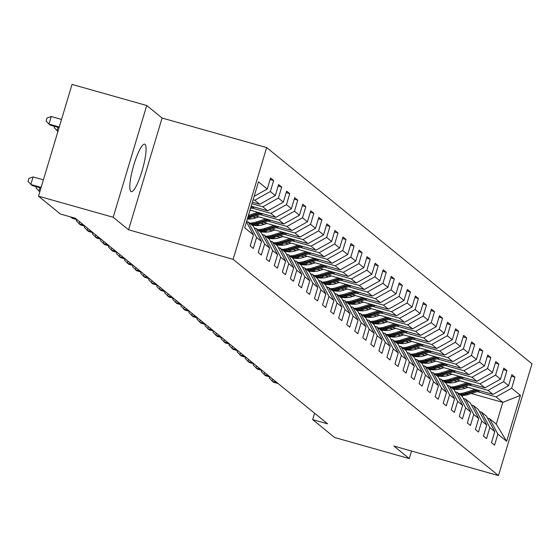 <?xml version="1.0" encoding="UTF-8"?>
<svg xmlns="http://www.w3.org/2000/svg" width="560" height="560" viewBox="0 0 560 560"><rect width="100%" height="100%" fill="white"/><g stroke="black" fill="none" stroke-linecap="round" stroke-linejoin="round"><path stroke-width="0.84" d="M130.886 191.464A24.682 4.781 105.8 0 0 131.243 191.66A24.682 4.781 105.8 0 0 142.268 170.198A24.682 4.781 105.8 0 0 145.019 144.34A24.682 4.781 105.8 0 0 144.662 144.151A24.682 4.781 105.8 0 0 133.637 165.613A24.682 4.781 105.8 0 0 130.886 191.464M146.727 105.511L113.197 217.273L128.562 229.796L162.092 118.034L146.727 105.511L72.037 84.413L38.5 196.182L60.417 214.039L75.355 218.26L327.6 423.843L312.662 419.622L334.572 437.486L409.262 458.577L411.53 451.031M162.092 118.034L266.658 147.56L532 363.818L498.47 475.587L233.128 259.329L266.658 147.56M246.47 221.928L253.477 234.934L250.166 245.959L253.26 248.479L256.571 237.454L261.52 241.493L258.209 252.518L261.303 255.038L264.614 244.013L269.563 248.045L266.252 259.07L269.346 261.597L272.657 250.565L277.606 254.604L274.295 265.629L277.389 268.149L280.7 257.124L285.649 261.156L282.345 272.181L285.432 274.708L288.743 263.676L293.692 267.715L290.388 278.74L293.482 281.26L296.786 270.235L301.735 274.267L298.431 285.292L301.525 287.819L304.829 276.794L309.778 280.826L306.474 291.851L309.568 294.371L312.872 283.346L317.821 287.378L314.517 298.41L317.611 300.93L320.915 289.905L325.871 293.937L322.56 304.962L325.654 307.482L328.965 296.457L333.914 300.496L330.603 311.521L333.697 314.041L337.008 303.016L341.957 307.048L338.646 318.073L341.74 320.593L345.051 309.568L350 313.607L346.689 324.632L349.783 327.152L353.094 316.127L358.043 320.159L354.732 331.184L357.826 333.704L361.137 322.679L366.086 326.718L362.782 337.743L365.869 340.263L369.18 329.238L374.129 333.27L370.825 344.295L373.919 346.822L377.223 335.79L382.172 339.829L378.868 350.854L381.962 353.374L385.266 342.349L390.215 346.381L386.911 357.406L390.005 359.933L393.309 348.908L398.258 352.94L394.954 363.965L398.048 366.485L401.352 355.46L406.308 359.492L402.997 370.517L406.091 373.044L409.402 362.019L414.351 366.051L411.04 377.076L414.134 379.596L417.445 368.571L422.394 372.603L419.083 383.635L422.177 386.155L425.488 375.13L430.437 379.162L427.126 390.187L430.22 392.707L433.531 381.682L438.48 385.721L435.169 396.746L438.263 399.266L441.574 388.241L446.523 392.273L443.219 403.298L446.306 405.818L449.617 394.793L454.566 398.832L451.262 409.857L454.356 412.377L457.66 401.352L462.609 405.384L459.305 416.409L462.399 418.929L465.703 407.904L470.652 411.943L467.348 422.968L470.442 425.488L473.746 414.463L478.695 418.495L475.391 429.52L478.485 432.047L481.789 421.015L486.745 425.054L483.434 436.079L486.528 438.599L489.839 427.574L494.788 431.606L491.477 442.631L494.571 445.158L497.882 434.133L506.646 441.273L520.422 395.36L502.782 402.388L496.076 396.921L477.246 391.601M253.477 234.934L244.706 227.794L258.482 181.874L267.253 189.021L270.557 177.996L273.651 180.516L270.102 179.515M520.422 395.36L511.658 388.213L514.962 377.188L511.868 374.668L508.564 385.693L503.608 381.661L506.919 370.636L503.825 368.109L500.514 379.134L495.565 375.102L498.876 364.077L495.782 361.557L492.471 372.582L487.522 368.55L490.833 357.518L487.739 354.998L484.428 366.023L479.479 361.991L482.79 350.966L479.696 348.446L476.385 359.471L471.436 355.432L474.747 344.407L471.653 341.887L468.342 352.912L463.393 348.88L466.697 337.855L463.61 335.335L460.299 346.36L455.35 342.321L458.654 331.296L455.56 328.776L452.256 339.801L447.307 335.769L450.611 324.744L447.517 322.224L444.213 333.249L439.264 329.21L442.568 318.185L439.474 315.665L436.17 326.69L431.221 322.658L434.525 311.633L431.431 309.106L428.127 320.138L423.171 316.099L426.482 305.074L423.388 302.554L420.077 313.579L415.128 309.547L418.439 298.522L415.345 295.995L412.034 307.027L407.085 302.988L410.396 291.963L407.302 289.443L403.991 300.468L399.042 296.436L402.353 285.411L399.259 282.884L395.948 293.909L390.999 289.877L394.31 278.852L391.216 276.332L387.905 287.357L382.956 283.325L386.26 272.293L383.173 269.773L379.862 280.798L374.913 276.766L378.217 265.741L375.123 263.221L371.819 274.246L366.87 270.207L370.174 259.182L367.08 256.662L363.776 267.687L358.827 263.655L362.131 252.63L359.037 250.11L355.733 261.135L350.784 257.096L354.088 246.071L350.994 243.551L347.69 254.576L342.734 250.544L346.045 239.519L342.951 236.999L339.64 248.024L334.691 243.985L338.002 232.96L334.908 230.44L331.597 241.465L326.648 237.433L329.959 226.408L326.865 223.881L323.554 234.913L318.605 230.874L321.916 219.849L318.822 217.329L315.511 228.354L310.562 224.322L313.873 213.297L310.779 210.77L307.468 221.802L302.519 217.763L305.823 206.738L302.736 204.218L299.425 215.243L294.476 211.211L297.78 200.186L294.686 197.659L291.382 208.684L286.433 204.652L289.737 193.627L286.643 191.107L283.339 202.132L278.39 198.1L281.694 187.068L278.6 184.548L275.296 195.573L270.347 191.541L273.651 180.516M261.52 241.493L253.19 226.03L248.241 221.998L246.589 221.529M253.113 199.78L254.765 200.249L259.721 204.281L252.385 202.209M248.241 221.998L256.571 237.454M270.347 191.541L254.765 200.249M275.296 195.573L259.721 204.281M269.563 248.045L261.24 232.589L256.284 228.557L254.24 227.976M251.93 203.728L262.815 206.808L267.764 210.84L251.195 206.164M256.284 228.557L264.614 244.013M278.39 198.1L262.815 206.808M283.339 202.132L267.764 210.84M277.606 254.604L269.283 239.141L264.327 235.109L262.283 234.535M252.021 208.04L270.858 213.36L275.807 217.392L250.012 210.112M264.327 235.109L272.657 250.565M286.433 204.652L270.858 213.36M291.382 208.684L275.807 217.392M285.649 261.156L277.326 245.7L272.377 241.668L270.326 241.087M260.064 214.599L278.901 219.919L283.85 223.951L255.675 215.992M272.377 241.668L280.7 257.124M294.476 211.211L278.901 219.919M299.425 215.243L283.85 223.951M293.692 267.715L285.369 252.259L280.42 248.22L278.369 247.646M252.931 216.867L256.165 217.777M268.107 221.151L286.944 226.471L291.893 230.503L263.718 222.551M248.304 218.197L251.02 218.967M280.42 248.22L288.743 263.676M302.519 217.763L286.944 226.471M307.468 221.802L291.893 230.503M301.735 274.267L293.412 258.811L288.463 254.779L286.412 254.198M260.974 223.419L264.208 224.336M276.157 227.71L294.987 233.03L299.936 237.062L271.761 229.103M256.347 224.749L259.063 225.519M288.463 254.779L296.786 270.235M310.562 224.322L294.987 233.03M315.511 228.354L299.936 237.062M309.778 280.826L301.455 265.37L296.506 261.331L294.455 260.757M269.017 229.978L272.251 230.888M284.2 234.262L303.03 239.582L307.979 243.621L279.804 235.662M264.39 231.308L267.106 232.078M296.506 261.331L304.829 276.794M318.605 230.874L303.03 239.582M323.554 234.913L307.979 243.621M317.821 287.378L309.498 271.922L304.549 267.89L302.505 267.309M277.06 236.53L280.294 237.447M292.243 240.821L311.073 246.141L316.022 250.173L287.847 242.214M272.433 237.86L275.149 238.63M304.549 267.89L312.872 283.346M326.648 237.433L311.073 246.141M331.597 241.465L316.022 250.173M325.871 293.937L317.541 278.481L312.592 274.442L310.548 273.868M285.103 243.089L288.337 244.006M300.286 247.38L319.116 252.693L324.065 256.732L295.89 248.773M280.476 244.419L283.199 245.189M312.592 274.442L320.915 289.905M334.691 243.985L319.116 252.693M339.64 248.024L324.065 256.732M333.914 300.496L325.584 285.033L320.635 281.001L318.591 280.42M293.146 249.648L296.38 250.558M308.329 253.932L327.159 259.252L332.108 263.284L303.933 255.325M288.519 250.971L291.242 251.741M320.635 281.001L328.965 296.457M342.734 250.544L327.159 259.252M347.69 254.576L332.108 263.284M341.957 307.048L333.627 291.592L328.678 287.553L326.634 286.979M301.189 256.2L304.423 257.117M316.372 260.491L335.202 265.804L340.158 269.843L311.976 261.884M296.562 257.53L299.285 258.3M328.678 287.553L337.008 303.016M350.784 257.096L335.202 265.804M355.733 261.135L340.158 269.843M350 313.607L341.67 298.144L336.721 294.112L334.677 293.531M309.232 262.759L312.473 263.669M324.415 267.043L343.252 272.363L348.201 276.395L320.026 268.443M304.605 264.089L307.328 264.852M336.721 294.112L345.051 309.568M358.827 263.655L343.252 272.363M363.776 267.687L348.201 276.395M358.043 320.159L349.72 304.703L344.764 300.671L342.72 300.09M317.275 269.311L320.516 270.228M332.458 273.602L351.295 278.915L356.244 282.954L328.069 274.995M312.648 270.641L315.371 271.411M344.764 300.671L353.094 316.127M366.87 270.207L351.295 278.915M371.819 274.246L356.244 282.954M366.086 326.718L357.763 311.255L352.814 307.223L350.763 306.642M325.318 275.87L328.559 276.78M340.501 280.154L359.338 285.474L364.287 289.506L336.112 281.554M320.691 277.2L323.414 277.963M352.814 307.223L361.137 322.679M374.913 276.766L359.338 285.474M379.862 280.798L364.287 289.506M374.129 333.27L365.806 317.814L360.857 313.782L358.806 313.201M333.368 282.422L336.602 283.339M348.544 286.713L367.381 292.033L372.33 296.065L344.155 288.106M328.741 283.752L331.457 284.522M360.857 313.782L369.18 329.238M382.956 283.325L367.381 292.033M387.905 287.357L372.33 296.065M382.172 339.829L373.849 324.366L368.9 320.334L366.849 319.76M341.411 288.981L344.645 289.891M356.594 293.265L375.424 298.585L380.373 302.617L352.198 294.665M336.784 290.311L339.5 291.074M368.9 320.334L377.223 335.79M390.999 289.877L375.424 298.585M395.948 293.909L380.373 302.617M390.215 346.381L381.892 330.925L376.943 326.893L374.892 326.312M349.454 295.533L352.688 296.45M364.637 299.824L383.467 305.144L388.416 309.176L360.241 301.217M344.827 296.863L347.543 297.633M376.943 326.893L385.266 342.349M399.042 296.436L383.467 305.144M403.991 300.468L388.416 309.176M398.258 352.94L389.935 337.484L384.986 333.445L382.942 332.871M357.497 302.092L360.731 303.002M372.68 306.376L391.51 311.696L396.459 315.728L368.284 307.776M352.87 303.422L355.586 304.192M384.986 333.445L393.309 348.908M407.085 302.988L391.51 311.696M412.034 307.027L396.459 315.728M406.308 359.492L397.978 344.036L393.029 340.004L390.985 339.423M365.54 308.644L368.774 309.561M380.723 312.935L399.553 318.255L404.502 322.287L376.327 314.328M360.913 309.974L363.636 310.744M393.029 340.004L401.352 355.46M415.128 309.547L399.553 318.255M420.077 313.579L404.502 322.287M414.351 366.051L406.021 350.595L401.072 346.556L399.028 345.982M373.583 315.203L376.817 316.113M388.766 319.487L407.596 324.807L412.545 328.846L384.37 320.887M368.956 316.533L371.679 317.303M401.072 346.556L409.402 362.019M423.171 316.099L407.596 324.807M428.127 320.138L412.545 328.846M422.394 372.603L414.064 357.147L409.115 353.115L407.071 352.534M381.626 321.755L384.86 322.672M396.809 326.046L415.639 331.366L420.595 335.398L392.413 327.439M376.999 323.085L379.722 323.855M409.115 353.115L417.445 368.571M431.221 322.658L415.639 331.366M436.17 326.69L420.595 335.398M430.437 379.162L422.107 363.706L417.158 359.667L415.114 359.093M389.669 328.314L392.903 329.231M404.852 332.605L423.689 337.918L428.638 341.957L400.463 333.998M385.042 329.644L387.765 330.414M417.158 359.667L425.488 375.13M439.264 329.21L423.689 337.918M444.213 333.249L428.638 341.957M438.48 385.721L430.157 370.258L425.201 366.226L423.157 365.645M397.712 334.873L400.953 335.783M412.895 339.157L431.732 344.477L436.681 348.509L408.506 340.55M393.085 336.196L395.808 336.966M425.201 366.226L433.531 381.682M447.307 335.769L431.732 344.477M452.256 339.801L436.681 348.509M446.523 392.273L438.2 376.817L433.251 372.778L431.2 372.204M405.755 341.425L408.996 342.342M420.938 345.716L439.775 351.029L444.724 355.068L416.549 347.109M401.128 342.755L403.851 343.525M433.251 372.778L441.574 388.241M455.35 342.321L439.775 351.029M460.299 346.36L444.724 355.068M454.566 398.832L446.243 383.369L441.294 379.337L439.243 378.756M413.805 347.984L417.039 348.894M428.981 352.268L447.818 357.588L452.767 361.62L424.592 353.668M409.178 349.314L411.894 350.077M441.294 379.337L449.617 394.793M463.393 348.88L447.818 357.588M468.342 352.912L452.767 361.62M462.609 405.384L454.286 389.928L449.337 385.896L447.286 385.315M421.848 354.536L425.082 355.453M437.031 358.827L455.861 364.14L460.81 368.179L432.635 360.22M417.221 355.866L419.937 356.636M449.337 385.896L457.66 401.352M471.436 355.432L455.861 364.14M476.385 359.471L460.81 368.179M470.652 411.943L462.329 396.48L457.38 392.448L455.329 391.867M429.891 361.095L433.125 362.005M445.074 365.379L463.904 370.699L468.853 374.731L440.678 366.779M425.264 362.425L427.98 363.188M457.38 392.448L465.703 407.904M479.479 361.991L463.904 370.699M484.428 366.023L468.853 374.731M478.695 418.495L470.372 403.039L465.423 399.007L463.379 398.426M437.934 367.647L441.168 368.564M453.117 371.938L471.947 377.258L476.896 381.29L448.721 373.331M433.307 368.977L436.023 369.747M465.423 399.007L473.746 414.463M487.522 368.55L471.947 377.258M492.471 372.582L476.896 381.29M486.745 425.054L478.415 409.591L473.466 405.559L471.422 404.985M445.977 374.206L449.211 375.116M461.16 378.49L479.99 383.81L484.939 387.842L456.764 379.89M441.35 375.536L444.073 376.299M473.466 405.559L481.789 421.015M495.565 375.102L479.99 383.81M500.514 379.134L484.939 387.842M494.788 431.606L486.458 416.15L481.509 412.118L479.465 411.537M454.02 380.758L457.254 381.675M469.203 385.049L488.033 390.369L492.982 394.401L464.807 386.442M449.393 382.088L452.116 382.858M481.509 412.118L489.839 427.574M503.608 381.661L488.033 390.369M508.564 385.693L492.982 394.401M506.646 441.273L496.258 424.137L489.552 418.67L487.508 418.096M462.063 387.317L465.297 388.227M455.322 388.983L457.093 389.48M471.296 393.491L502.782 402.388L496.258 424.137M489.552 418.67L497.882 434.133M511.658 388.213L496.076 396.921M113.197 217.273L38.5 196.182M128.562 229.796L233.128 259.329M498.47 475.587L393.897 446.054L409.262 458.577M314.58 413.231L312.662 419.622M267.253 189.021L254.142 196.35M514.962 377.188L511.413 376.187M506.919 370.636L503.37 369.628M498.876 364.077L495.327 363.076M490.833 357.518L487.284 356.517M482.79 350.966L479.241 349.965M474.747 344.407L471.198 343.406M466.697 337.855L463.148 336.854M458.654 331.296L455.105 330.295M450.611 324.744L447.062 323.743M442.568 318.185L439.019 317.184M434.525 311.633L430.976 310.625M426.482 305.074L422.933 304.073M418.439 298.522L414.89 297.514M410.396 291.963L406.847 290.962M402.353 285.411L398.804 284.403M394.31 278.852L390.761 277.851M386.26 272.293L382.711 271.292M378.217 265.741L374.668 264.74M370.174 259.182L366.625 258.181M362.131 252.63L358.582 251.629M354.088 246.071L350.539 245.07M346.045 239.519L342.496 238.518M338.002 232.96L334.453 231.959M329.959 226.408L326.41 225.4M321.916 219.849L318.367 218.848M313.873 213.297L310.324 212.289M305.823 206.738L302.274 205.737M297.78 200.186L294.231 199.178M289.737 193.627L286.188 192.626M281.694 187.068L278.145 186.067M272.741 379.134L272.125 381.164L276.885 382.508M269.682 376.88L269.311 378.119L273.42 382.214L278.173 383.558M468.048 387.359L464.219 388.577A20.097 19.642 129.2 0 1 454.125 389.088M475.125 389.354L465.36 392.462A24.206 23.667 129.2 0 1 458.766 393.582M479.99 390.733L467.943 394.562A24.206 23.667 129.2 0 1 461.349 395.682M476.973 389.879L466.34 393.26A24.206 23.667 129.2 0 1 459.746 394.38M460.369 394.884A24.206 23.667 -50.8 0 0 466.963 393.764L478.142 390.208M264.698 372.575L264.082 374.612L268.842 375.956M261.639 370.321L261.268 371.567L265.377 375.662L270.13 377.006M256.655 366.023L256.039 368.053L260.799 369.397M253.596 363.769L253.225 365.008L257.327 369.103L262.087 370.447M460.005 380.8L456.176 382.018A20.097 19.642 129.2 0 1 446.082 382.529M467.082 382.802L457.317 385.903A24.206 23.667 129.2 0 1 450.723 387.023M471.947 384.174L459.893 388.003A24.206 23.667 129.2 0 1 453.299 389.123M468.93 383.327L458.297 386.701A24.206 23.667 129.2 0 1 451.703 387.821M452.319 388.325A24.206 23.667 -50.8 0 0 458.913 387.205L470.099 383.656M451.955 374.248L448.126 375.459A20.097 19.642 129.2 0 1 438.032 375.977M459.039 376.243L449.274 379.344A24.206 23.667 129.2 0 1 442.68 380.471M463.904 377.622L451.85 381.451A24.206 23.667 129.2 0 1 445.256 382.571M460.887 376.768L450.254 380.149A24.206 23.667 129.2 0 1 443.66 381.269M444.276 381.773A24.206 23.667 -50.8 0 0 450.87 380.653L462.056 377.097M248.605 359.464L247.996 361.501L252.756 362.845M245.553 357.21L245.182 358.449L249.284 362.551L254.044 363.895M240.562 352.905L239.953 354.942L244.706 356.286M237.51 350.658L237.139 351.897L241.241 355.992L246.001 357.336M232.519 346.353L231.91 348.39L236.663 349.734M229.467 344.099L229.089 345.338L233.198 349.44L237.958 350.784M443.912 367.689L440.083 368.907A20.097 19.642 129.2 0 1 429.989 369.418M450.996 369.691L441.231 372.792A24.206 23.667 129.2 0 1 434.637 373.912M455.861 371.063L443.807 374.892A24.206 23.667 129.2 0 1 437.213 376.012M452.844 370.209L442.211 373.59A24.206 23.667 129.2 0 1 435.617 374.71M436.233 375.214A24.206 23.667 -50.8 0 0 442.827 374.094L454.013 370.545M435.869 361.137L432.04 362.348A20.097 19.642 129.2 0 1 421.946 362.866M442.953 363.132L433.188 366.233A24.206 23.667 129.2 0 1 426.594 367.36M447.818 364.511L435.764 368.34A24.206 23.667 129.2 0 1 429.17 369.46M444.801 363.657L434.168 367.031A24.206 23.667 129.2 0 1 427.574 368.158M428.19 368.662A24.206 23.667 -50.8 0 0 434.784 367.542L445.97 363.986M427.826 354.578L423.997 355.796A20.097 19.642 129.2 0 1 413.903 356.307M434.91 356.58L425.145 359.681A24.206 23.667 129.2 0 1 418.551 360.801M439.775 357.952L427.721 361.781A24.206 23.667 129.2 0 1 421.127 362.901M436.758 357.098L426.125 360.479A24.206 23.667 129.2 0 1 419.531 361.599M420.147 362.103A24.206 23.667 -50.8 0 0 426.741 360.983L437.927 357.427M419.783 348.026L415.954 349.237A20.097 19.642 129.2 0 1 405.86 349.755M426.867 350.021L417.102 353.122A24.206 23.667 129.2 0 1 410.508 354.249M431.732 351.4L419.678 355.229A24.206 23.667 129.2 0 1 413.084 356.349M428.715 350.546L418.082 353.92A24.206 23.667 129.2 0 1 411.488 355.047M412.104 355.551A24.206 23.667 -50.8 0 0 418.698 354.424L429.884 350.875M411.74 341.467L407.911 342.685A20.097 19.642 129.2 0 1 397.817 343.196M418.817 343.469L409.059 346.57A24.206 23.667 129.2 0 1 402.465 347.69M423.689 344.841L411.635 348.67A24.206 23.667 129.2 0 1 405.041 349.79M420.672 343.987L410.039 347.368A24.206 23.667 129.2 0 1 403.438 348.488M404.061 348.992A24.206 23.667 -50.8 0 0 410.655 347.872L421.834 344.316M403.697 334.908L399.868 336.126A20.097 19.642 129.2 0 1 389.774 336.644M410.774 336.91L401.009 340.011A24.206 23.667 129.2 0 1 394.415 341.131M415.646 338.282L403.592 342.111A24.206 23.667 129.2 0 1 396.998 343.238M412.629 337.435L401.989 340.809A24.206 23.667 129.2 0 1 395.395 341.936M396.018 342.44A24.206 23.667 -50.8 0 0 402.612 341.313L413.791 337.764M395.654 328.356L391.825 329.574A20.097 19.642 129.2 0 1 381.731 330.085M402.731 330.358L392.966 333.459A24.206 23.667 129.2 0 1 386.372 334.579M407.596 331.73L395.549 335.559A24.206 23.667 129.2 0 1 388.955 336.679M404.579 330.876L393.946 334.257A24.206 23.667 129.2 0 1 387.352 335.377M387.975 335.881A24.206 23.667 -50.8 0 0 394.569 334.761L405.748 331.205M387.611 321.797L383.782 323.015A20.097 19.642 129.2 0 1 373.688 323.533M394.688 323.799L384.923 326.9A24.206 23.667 129.2 0 1 378.329 328.02M399.553 325.171L387.506 329A24.206 23.667 129.2 0 1 380.912 330.127M396.536 324.324L385.903 327.698A24.206 23.667 129.2 0 1 379.309 328.818M379.932 329.322A24.206 23.667 -50.8 0 0 386.526 328.202L397.705 324.653M379.568 315.245L375.739 316.463A20.097 19.642 129.2 0 1 365.645 316.974M386.645 317.247L376.88 320.348A24.206 23.667 129.2 0 1 370.286 321.468M391.51 318.619L379.456 322.448A24.206 23.667 129.2 0 1 372.862 323.568M388.493 317.765L377.86 321.146A24.206 23.667 129.2 0 1 371.266 322.266M371.882 322.77A24.206 23.667 -50.8 0 0 378.476 321.65L389.662 318.094M371.518 308.686L367.689 309.904A20.097 19.642 129.2 0 1 357.595 310.422M378.602 310.688L368.837 313.789A24.206 23.667 129.2 0 1 362.243 314.909M383.467 312.06L371.413 315.889A24.206 23.667 129.2 0 1 364.819 317.009M380.45 311.213L369.817 314.587A24.206 23.667 129.2 0 1 363.223 315.707M363.839 316.211A24.206 23.667 -50.8 0 0 370.433 315.091L381.619 311.542M363.475 302.134L359.646 303.352A20.097 19.642 129.2 0 1 349.552 303.863M370.559 304.129L360.794 307.237A24.206 23.667 129.2 0 1 354.2 308.357M375.424 305.508L363.37 309.337A24.206 23.667 129.2 0 1 356.776 310.457M372.407 304.654L361.774 308.035A24.206 23.667 129.2 0 1 355.18 309.155M355.796 309.659A24.206 23.667 -50.8 0 0 362.39 308.539L373.576 304.983M355.432 295.575L351.603 296.793A20.097 19.642 129.2 0 1 341.509 297.304M362.516 297.577L352.751 300.678A24.206 23.667 129.2 0 1 346.157 301.798M367.381 298.949L355.327 302.778A24.206 23.667 129.2 0 1 348.733 303.898M364.364 298.095L353.731 301.476A24.206 23.667 129.2 0 1 347.137 302.596M347.753 303.1A24.206 23.667 -50.8 0 0 354.347 301.98L365.533 298.431M347.389 289.023L343.56 290.234A20.097 19.642 129.2 0 1 333.466 290.752M354.473 291.018L344.708 294.119A24.206 23.667 129.2 0 1 338.114 295.246M359.338 292.397L347.284 296.226A24.206 23.667 129.2 0 1 340.69 297.346M356.321 291.543L345.688 294.924A24.206 23.667 129.2 0 1 339.094 296.044M339.71 296.548A24.206 23.667 -50.8 0 0 346.304 295.428L357.49 291.872M339.346 282.464L335.517 283.682A20.097 19.642 129.2 0 1 325.423 284.193M346.43 284.466L336.665 287.567A24.206 23.667 129.2 0 1 330.071 288.687M351.295 285.838L339.241 289.667A24.206 23.667 129.2 0 1 332.647 290.787M348.278 284.984L337.645 288.365A24.206 23.667 129.2 0 1 331.051 289.485M331.667 289.989A24.206 23.667 -50.8 0 0 338.261 288.869L349.447 285.32M331.303 275.912L327.474 277.123A20.097 19.642 129.2 0 1 317.38 277.641M338.38 277.907L328.622 281.008A24.206 23.667 129.2 0 1 322.028 282.135M343.252 279.286L331.198 283.115A24.206 23.667 129.2 0 1 324.604 284.235M340.235 278.432L329.602 281.806A24.206 23.667 129.2 0 1 323.001 282.933M323.624 283.437A24.206 23.667 -50.8 0 0 330.218 282.317L341.397 278.761M323.26 269.353L319.431 270.571A20.097 19.642 129.2 0 1 309.337 271.082M330.337 271.355L320.572 274.456A24.206 23.667 129.2 0 1 313.978 275.576M335.209 272.727L323.155 276.556A24.206 23.667 129.2 0 1 316.561 277.676M332.192 271.873L321.552 275.254A24.206 23.667 129.2 0 1 314.958 276.374M315.581 276.878A24.206 23.667 -50.8 0 0 322.175 275.758L333.354 272.202M315.217 262.801L311.388 264.012A20.097 19.642 129.2 0 1 301.294 264.53M322.294 264.796L312.529 267.897A24.206 23.667 129.2 0 1 305.935 269.024M327.159 266.175L315.112 270.004A24.206 23.667 129.2 0 1 308.518 271.124M324.142 265.321L313.509 268.695A24.206 23.667 129.2 0 1 306.915 269.822M307.538 270.326A24.206 23.667 -50.8 0 0 314.132 269.199L325.311 265.65M307.174 256.242L303.345 257.46A20.097 19.642 129.2 0 1 293.251 257.971M314.251 258.244L304.486 261.345A24.206 23.667 129.2 0 1 297.892 262.465M319.116 259.616L307.069 263.445A24.206 23.667 129.2 0 1 300.475 264.565M316.099 258.762L305.466 262.143A24.206 23.667 129.2 0 1 298.872 263.263M299.495 263.767A24.206 23.667 -50.8 0 0 306.089 262.647L317.268 259.091M299.131 249.683L295.302 250.901A20.097 19.642 129.2 0 1 285.208 251.419M306.208 251.685L296.443 254.786A24.206 23.667 129.2 0 1 289.849 255.906M311.073 253.057L299.019 256.886A24.206 23.667 129.2 0 1 292.425 258.013M308.056 252.21L297.423 255.584A24.206 23.667 129.2 0 1 290.829 256.704M291.445 257.215A24.206 23.667 -50.8 0 0 298.046 256.088L309.225 252.539M224.476 339.794L223.867 341.831L228.62 343.175M221.424 337.547L221.046 338.786L225.155 342.881L229.908 344.225M216.433 333.242L215.824 335.279L220.577 336.616M213.374 330.988L213.003 332.227L217.112 336.329L221.865 337.673M208.39 326.683L207.781 328.72L212.534 330.064M205.331 324.429L204.96 325.675L209.069 329.77L213.822 331.114M200.347 320.131L199.738 322.168L204.491 323.505M197.288 317.877L196.917 319.116L201.026 323.218L205.779 324.555M192.304 313.572L191.688 315.609L196.448 316.953M189.245 311.318L188.874 312.564L192.983 316.659L197.736 318.003M184.261 307.02L183.645 309.05L188.405 310.394M181.202 304.766L180.831 306.005L184.94 310.107L189.693 311.444M176.218 300.461L175.602 302.498L180.362 303.842M173.159 298.207L172.788 299.453L176.89 303.548L181.65 304.892M168.168 293.909L167.559 295.939L172.319 297.283M165.116 291.655L164.745 292.894L168.847 296.989L173.607 298.333M160.125 287.35L159.516 289.387L164.269 290.731M157.073 285.096L156.702 286.342L160.804 290.437L165.564 291.781M152.082 280.798L151.473 282.828L156.226 284.172M149.03 278.544L148.652 279.783L152.761 283.878L157.521 285.222M144.039 274.239L143.43 276.276L148.183 277.62M140.987 271.985L140.609 273.224L144.718 277.326L149.471 278.67M135.996 267.68L135.387 269.717L140.14 271.061M132.937 265.433L132.566 266.672L136.675 270.767L141.428 272.111M127.953 261.128L127.344 263.165L132.097 264.509M124.894 258.874L124.523 260.113L128.632 264.215L133.385 265.559M119.91 254.569L119.301 256.606L124.054 257.95M116.851 252.322L116.48 253.561L120.589 257.656L125.342 259M111.867 248.017L111.258 250.054L116.011 251.391M108.808 245.763L108.437 247.002L112.546 251.104L117.299 252.448M103.824 241.458L103.208 243.495L107.968 244.839M100.765 239.204L100.394 240.45L104.503 244.545L109.256 245.889M95.781 234.906L95.165 236.943L99.925 238.28M92.722 232.652L92.351 233.891L96.453 237.993L101.213 239.33M87.731 228.347L87.122 230.384L91.882 231.728M84.679 226.093L84.308 227.339L88.41 231.434L93.17 232.778M79.688 221.795L79.079 223.825L83.832 225.169M76.636 219.541L76.265 220.78L80.367 224.882L85.127 226.219M71.099 217.056L75.789 218.617M70.742 216.958L72.324 218.323L77.084 219.667M291.081 243.131L287.252 244.349A20.097 19.642 129.2 0 1 277.158 244.86M298.165 245.133L288.4 248.234A24.206 23.667 129.2 0 1 281.806 249.354M303.03 246.505L290.976 250.334A24.206 23.667 129.2 0 1 284.382 251.454M300.013 245.651L289.38 249.032A24.206 23.667 129.2 0 1 282.786 250.152M283.402 250.656A24.206 23.667 -50.8 0 0 289.996 249.536L301.182 245.98M283.038 236.572L279.209 237.79A20.097 19.642 129.2 0 1 269.115 238.308M290.122 238.574L280.357 241.675A24.206 23.667 129.2 0 1 273.763 242.795M294.987 239.946L282.933 243.775A24.206 23.667 129.2 0 1 276.339 244.902M291.97 239.099L281.337 242.473A24.206 23.667 129.2 0 1 274.743 243.593M275.359 244.097A24.206 23.667 -50.8 0 0 281.953 242.977L293.139 239.428M274.995 230.02L271.166 231.238A20.097 19.642 129.2 0 1 261.072 231.749M282.079 232.022L272.314 235.123A24.206 23.667 129.2 0 1 265.72 236.243M286.944 233.394L274.89 237.223A24.206 23.667 129.2 0 1 268.296 238.343M283.927 232.54L273.294 235.921A24.206 23.667 129.2 0 1 266.7 237.041M267.316 237.545A24.206 23.667 -50.8 0 0 273.91 236.425L285.096 232.869M266.952 223.461L263.123 224.679A20.097 19.642 129.2 0 1 253.029 225.197M274.036 225.463L264.271 228.564A24.206 23.667 129.2 0 1 257.677 229.684M278.901 226.835L266.847 230.664A24.206 23.667 129.2 0 1 260.253 231.784M275.884 225.988L265.251 229.362A24.206 23.667 129.2 0 1 258.657 230.482M259.273 230.986A24.206 23.667 -50.8 0 0 265.867 229.866L277.053 226.317M258.909 216.909L255.08 218.127A20.097 19.642 129.2 0 1 247.352 218.988M265.993 218.904L256.228 222.012A24.206 23.667 129.2 0 1 249.634 223.132M270.858 220.283L258.804 224.112A24.206 23.667 129.2 0 1 252.21 225.232M267.841 219.429L257.208 222.81A24.206 23.667 129.2 0 1 250.614 223.93M251.23 224.434A24.206 23.667 -50.8 0 0 257.824 223.314L269.01 219.758M250.866 210.35L249.844 210.679M257.943 212.352L248.437 215.376M262.815 213.724L250.761 217.553A24.206 23.667 129.2 0 1 247.548 218.337M259.798 212.87L249.165 216.251A24.206 23.667 129.2 0 1 248.073 216.566M247.863 217.28A24.206 23.667 -50.8 0 0 249.781 216.755L260.96 213.206M254.772 207.172L250.488 208.53M251.755 206.318L251.09 206.528M250.859 207.305L252.917 206.647M39.858 187.733L38.864 191.051L39.949 191.359M36.414 186.76L36.043 187.999L39.809 191.821M58.079 130.942L56.987 130.634L57.939 131.411M57.981 127.316L56.987 130.634L54.166 127.589L54.544 126.343M43.4 179.858L33.082 176.939L30.821 184.492L41.132 187.404M33.082 176.939L28.903 178.423L28 181.447L32.109 185.542L40.943 188.041M61.523 119.441L51.212 116.529L48.944 124.082L50.232 125.132L59.073 127.624M59.262 126.994L48.944 124.082L46.123 121.03L47.033 118.013L51.212 116.529M466.34 393.26L465.36 392.462M467.943 394.562L466.963 393.764M458.297 386.701L457.317 385.903M459.893 388.003L458.913 387.205M450.254 380.149L449.274 379.344M451.85 381.451L450.87 380.653M442.211 373.59L441.231 372.792M443.807 374.892L442.827 374.094M434.168 367.031L433.188 366.233M435.764 368.34L434.784 367.542M426.125 360.479L425.145 359.681M427.721 361.781L426.741 360.983M418.082 353.92L417.102 353.122M419.678 355.229L418.698 354.424M410.039 347.368L409.059 346.57M411.635 348.67L410.655 347.872M401.989 340.809L401.009 340.011M403.592 342.111L402.612 341.313M393.946 334.257L392.966 333.459M395.549 335.559L394.569 334.761M385.903 327.698L384.923 326.9M387.506 329L386.526 328.202M377.86 321.146L376.88 320.348M379.456 322.448L378.476 321.65M369.817 314.587L368.837 313.789M371.413 315.889L370.433 315.091M361.774 308.035L360.794 307.237M363.37 309.337L362.39 308.539M353.731 301.476L352.751 300.678M355.327 302.778L354.347 301.98M345.688 294.924L344.708 294.119M347.284 296.226L346.304 295.428M337.645 288.365L336.665 287.567M339.241 289.667L338.261 288.869M329.602 281.806L328.622 281.008M331.198 283.115L330.218 282.317M321.552 275.254L320.572 274.456M323.155 276.556L322.175 275.758M313.509 268.695L312.529 267.897M315.112 270.004L314.132 269.199M305.466 262.143L304.486 261.345M307.069 263.445L306.089 262.647M297.423 255.584L296.443 254.786M299.019 256.886L298.046 256.088M289.38 249.032L288.4 248.234M290.976 250.334L289.996 249.536M281.337 242.473L280.357 241.675M282.933 243.775L281.953 242.977M273.294 235.921L272.314 235.123M274.89 237.223L273.91 236.425M265.251 229.362L264.271 228.564M266.847 230.664L265.867 229.866M257.208 222.81L256.228 222.012M258.804 224.112L257.824 223.314M249.165 216.251L248.367 215.6M250.761 217.553L249.781 216.755"/></g></svg>

